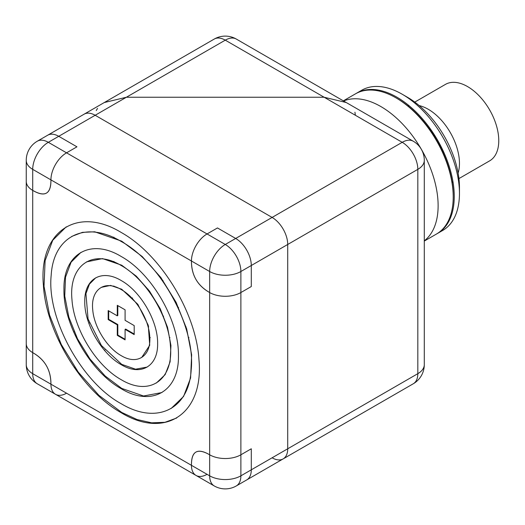 <?xml version="1.0" encoding="UTF-8"?>
<svg xmlns="http://www.w3.org/2000/svg" width="525" height="525" viewBox="0 0 525 525"><rect width="100%" height="100%" fill="white"/><g stroke="black" fill="none" stroke-linecap="round" stroke-linejoin="round"><path stroke-width="0.79" d="M104.318 102.519L84.125 114.181A22.076 12.744 60 0 1 95.169 115.27A22.076 12.744 -120 0 0 84.125 114.181L47.696 135.214A22.076 12.744 60 0 1 58.741 136.303L76.952 146.823L66.544 152.827L76.952 146.823L58.741 136.303A22.076 12.744 -120 0 0 47.696 135.214L37.288 141.218A22.076 12.744 60 0 1 48.326 142.314A22.076 12.744 120 0 0 32.714 169.358A22.076 12.744 180 0 1 26.25 160.342L26.25 364.658A22.076 12.744 0 0 0 32.714 373.669L191.441 465.314C191.402 451.165 197.472 447.661 209.659 454.794L209.659 271.51L50.932 179.872A22.076 12.744 -60 0 1 66.544 152.827A22.076 12.744 120 0 0 50.932 179.872L32.714 169.358L32.714 190.391C45.032 197.446 51.102 193.942 50.932 179.872C50.978 194.014 44.901 197.525 32.714 190.391A22.076 12.744 180 0 1 26.25 181.374A22.076 12.744 0 0 0 32.714 190.391L32.714 352.636A22.076 12.744 180 0 1 26.25 343.626A22.076 12.744 0 0 0 32.714 352.636C44.947 359.651 51.017 370.164 50.932 384.188C50.886 369.941 44.815 359.422 32.714 352.636L32.714 373.669A22.076 12.744 120 0 0 37.288 383.782L55.506 394.295A22.076 12.744 -60 0 1 50.932 384.188A22.076 12.744 120 0 0 55.506 394.295L196.015 475.42A22.076 12.744 -60 0 1 191.441 465.314L209.659 475.827A22.076 12.744 0 0 0 240.883 475.827L251.291 469.816L251.291 448.783L251.291 469.816A22.076 12.744 60 0 1 246.717 479.929A22.076 12.744 -120 0 0 251.291 469.816L287.72 448.783A22.076 12.744 60 0 1 283.146 458.896A22.076 12.744 -120 0 0 287.72 448.783L287.72 244.473L287.72 448.783L417.821 373.669L417.821 169.358L287.72 244.473A22.076 12.744 -120 0 0 272.108 217.429A22.076 12.744 60 0 1 287.72 244.473L251.291 265.506A22.076 12.744 -120 0 0 235.679 238.462L217.462 227.948L207.053 233.953A22.076 12.744 120 0 0 191.441 260.997C191.487 275.244 197.564 285.757 209.659 292.543A22.076 12.744 0 0 0 240.883 292.543L251.291 286.538L251.291 265.506L251.291 286.538L240.883 292.543A22.076 12.744 180 0 1 209.659 292.543C197.433 285.534 191.356 275.021 191.441 260.997A22.076 12.744 -60 0 1 207.053 233.953L217.462 227.948L235.679 238.462A22.076 12.744 60 0 1 251.291 265.506L240.883 271.51L240.883 454.794A22.076 12.744 180 0 1 209.659 454.794C197.341 447.74 191.271 451.244 191.441 465.314A22.076 12.744 120 0 0 196.015 475.42A22.076 12.744 120 0 0 207.053 474.324M251.291 448.783L240.883 454.794L251.291 448.783M121.19 232.45C76.722 205.406 38.502 231.932 43.398 285.206C45.898 331.682 81.158 390.442 121.19 412.729C165.651 439.779 203.871 413.254 198.975 359.979C196.475 313.497 161.214 254.737 121.19 232.45M104.331 102.532L126.394 97.243L95.169 115.27L272.108 217.429L95.169 115.27L48.326 142.314L225.271 244.473L402.209 142.314L324.148 97.243L346.224 102.526L324.148 97.243L126.394 97.243L324.148 97.243L225.271 40.156L126.394 97.243L104.311 102.526L214.233 39.067A22.076 12.744 -120 0 1 225.271 40.156A22.076 12.744 120 0 1 236.309 39.067A22.076 22.076 0 0 0 214.233 39.067M55.506 394.295A22.076 12.744 120 0 0 66.544 393.199M196.015 475.42L214.233 485.933A22.076 12.744 -60 0 1 209.659 475.827L209.659 454.794A22.076 12.744 0 0 0 240.883 454.794L240.883 475.827A22.076 12.744 60 0 1 236.309 485.933L283.146 458.896A22.076 12.744 -120 0 1 272.108 457.8M188.954 337.614L188.363 337.614L188.954 337.614M169.942 337.614L169.372 337.614L169.942 337.614M150.314 337.614L149.782 337.614L150.314 337.614M95.169 232.214L95.169 231.853L95.169 232.214M121.905 337.431L120.652 337.306M97.532 108.393L96.239 110.585M355.373 115.27L354.926 112.206M113.899 237.162L113.899 237.7M113.899 261.411L113.899 261.923M113.899 285.987L113.899 286.42M148.083 326.799L148.68 326.799M166.766 326.799L167.377 326.799M185.417 326.799L186.034 326.799M458.935 178.585L489.622 160.867A44.159 25.495 -120 0 0 496.598 152.611A44.159 25.495 -120 0 0 484.66 102.355A44.159 25.495 -120 0 0 445.462 84.381L414.776 102.099M452.95 181.624A44.159 25.495 60 0 1 452.104 182.346M408.109 106.135A44.159 25.495 60 0 1 409.152 105.761M419.167 105.584A44.159 25.495 60 0 1 450.312 132.576A44.159 25.495 60 0 1 458.115 173.04M443.5 153.727A39.375 22.733 -120 0 0 438.848 142.393M436.078 137.596A39.375 22.733 -120 0 0 428.59 127.897M436.964 233.756A80.955 46.738 -120 0 0 437.489 233.461L442.693 230.455A80.955 46.738 -120 0 0 455.477 215.322A80.955 46.738 -120 0 0 459.46 193.397L459.46 187.386A73.598 42.492 -120 0 0 426.49 112.442A73.598 42.492 -120 0 0 407.42 97.25L402.216 94.244A80.955 46.738 -120 0 0 361.732 90.234L356.527 93.24A80.955 46.738 -120 0 0 356.009 93.542M380.061 90.425A73.598 42.492 -120 0 0 377.928 90.799M459.46 193.397A80.955 46.738 -120 0 0 423.196 110.952A80.955 46.738 -120 0 0 402.216 94.244M359.218 91.882A80.955 46.738 -120 0 0 358.733 92.243M439.445 232.05A80.955 46.738 -120 0 0 440.002 231.814M437.489 233.461A80.955 46.738 -120 0 0 450.273 218.328A80.955 46.738 -120 0 0 428.393 126.19A80.955 46.738 -120 0 0 356.527 93.24M121.19 241.467C160.794 262.854 195.759 327.036 191.192 369.836C188.967 409.231 156.837 425.158 121.19 403.718C81.578 382.331 46.613 318.15 51.181 275.349C53.406 235.955 85.536 220.027 121.19 241.467M121.19 256.489C90.641 237.858 63.085 253.851 63.945 289.623C63.236 324.378 90.385 371.752 121.19 388.697C151.738 407.328 179.294 391.335 178.434 355.556C179.143 320.808 151.987 273.433 121.19 256.489M121.19 265.506C146.324 279.503 168.643 316.372 170.415 345.758C173.716 379.634 149.842 396.966 121.19 379.68C96.049 365.682 73.736 328.814 71.958 299.427C68.663 265.552 92.531 248.22 121.19 265.506M121.19 280.527C101.482 268.642 84.282 278.946 84.761 301.593C84.308 323.597 101.397 353.699 121.19 364.658C140.897 376.543 158.091 366.24 157.618 343.593C158.064 321.582 140.982 291.48 121.19 280.527M121.19 289.544C135.627 297.596 148.463 318.649 149.658 335.593C151.797 355.425 137.885 365.741 121.19 355.642C106.746 347.589 93.909 326.537 92.722 309.592C90.576 289.754 104.488 279.444 121.19 289.544M117.285 335.363L125.088 339.865L125.088 329.352L134.197 334.609L134.197 325.598L125.088 320.335L125.088 309.822L117.285 305.314L117.285 315.833L108.176 310.57L108.176 319.587L117.285 324.844L117.285 335.363M176.682 418.018L164.955 422.303L151.633 422.822L137.018 419.521L121.708 412.433L98.923 395.351L78.251 372.087L61.287 344.479L49.567 315.079L44.021 286.296L45.124 260.617L52.73 240.273L66.222 226.852M171.143 408.47L183.579 396.441L190.595 378.007L191.638 354.834L186.67 328.899L176.111 302.367L160.853 277.522L142.229 256.548L121.708 241.165L94.638 231.801L82.458 232.345L71.754 236.407M161.923 392.549L143.522 396.001L121.708 388.395L105.138 375.992L89.978 358.988L77.523 338.809L68.854 317.152L64.752 296.028L65.52 277.2L71.072 262.224L80.968 252.335M156.378 383.001L165.139 374.64L170.12 361.804L170.947 345.542L167.534 327.331L160.184 308.654L149.507 291.132L136.316 276.189L121.708 265.204L102.513 258.602L86.5 261.89M147.184 367.067L135.542 369.193L121.708 364.357L101.404 345.496L88.062 318.997L85.943 293.646L89.447 284.13L95.707 277.817M141.678 357.499L149.717 345.273L148.273 325.316L137.839 304.31L121.708 289.242L110.539 285.41L101.22 287.378M125.088 339.268L117.803 335.062L117.803 324.542L108.695 319.285L108.695 310.872M117.285 315.23L117.803 315.532L117.803 305.616M134.197 334.012L125.613 329.05L125.613 329.654M343.567 100.99A80.955 46.738 60 0 1 380.874 106.562A80.955 46.738 60 0 1 432.902 175.114A80.955 46.738 60 0 1 424.292 240.811M424.292 241.08L436.446 234.058A80.955 46.738 -120 0 0 453.213 197L453.213 195.799A79.485 45.892 60 0 0 397.012 98.451A79.485 45.892 60 0 1 397.012 98.451L395.968 97.847A80.955 46.738 -120 0 0 355.491 93.837L343.337 100.853M453.213 197A80.955 46.738 -120 0 0 395.968 97.847L397.012 98.451M74.347 367.664L74.872 367.362M89.276 359.048L89.795 358.746M74.183 331.702L73.664 332.003M59.259 340.318L58.734 340.62M209.659 271.51A22.076 12.744 -60 0 1 225.271 244.473A22.076 12.744 60 0 1 240.883 271.51A22.076 12.744 180 0 1 209.659 271.51M104.449 350.287L104.967 349.985M123.788 339.117L124.313 338.815M413.254 383.782A22.076 12.744 -120 0 0 417.821 373.669A22.076 12.744 0 0 0 424.292 364.658A22.076 22.076 0 0 1 413.254 383.782L283.146 458.896M424.292 364.658L424.292 160.342A22.076 12.744 180 0 1 417.821 169.358A22.076 12.744 -120 0 0 402.209 142.314A22.076 12.744 -60 0 1 413.254 141.218L236.309 39.067M89.355 322.947L88.837 323.243M147.669 325.336L148.188 325.034M163.072 316.437L163.59 316.142M178.054 307.788L178.579 307.486M162.967 280.448L162.442 280.744M147.978 289.098L147.459 289.4M132.576 297.99L132.057 298.292M117.803 306.521L117.285 306.817M26.25 364.658A22.076 22.076 0 0 0 37.288 383.782M214.233 485.933A22.076 22.076 0 0 0 236.309 485.933M37.288 141.218A22.076 22.076 0 0 0 26.25 160.342M424.292 160.342A22.076 22.076 0 0 0 413.254 141.218M453.016 182.004L452.13 182.51M408.857 105.518L407.977 106.03"/></g></svg>
